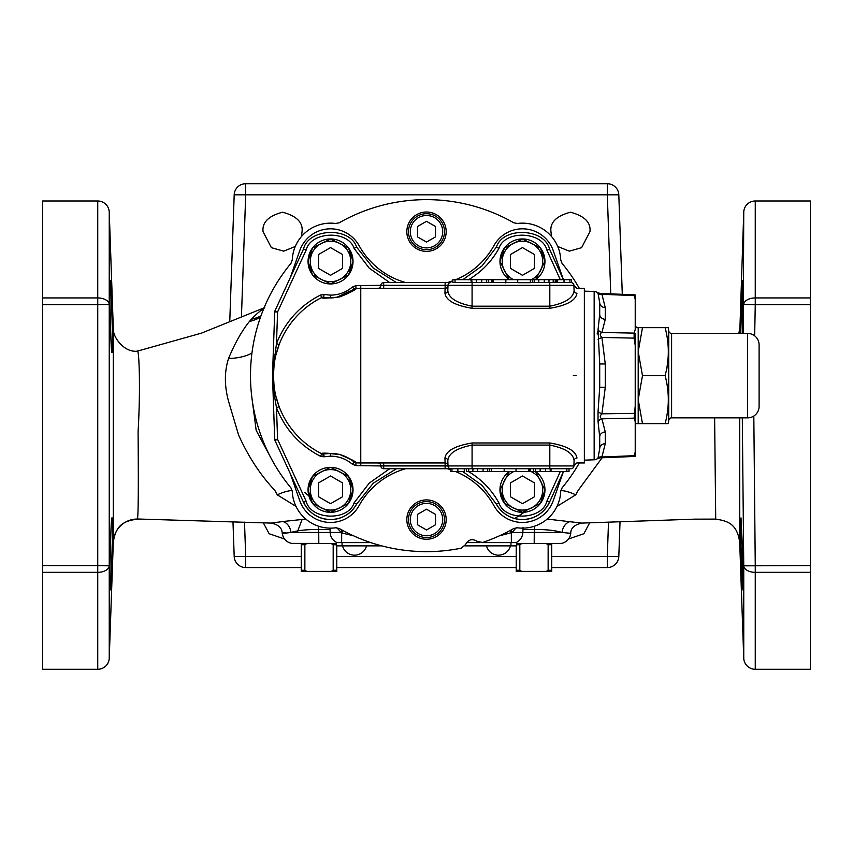 <?xml version="1.0" encoding="UTF-8"?>
<svg xmlns="http://www.w3.org/2000/svg" width="853" height="853" viewBox="0 0 853 853"><rect width="100%" height="100%" fill="white"/><g stroke="black" fill="none" stroke-linecap="round" stroke-linejoin="round"><path stroke-width="1.28" d="M573.909 285.531L576.788 288.314L584.358 288.314L584.358 462.966L576.788 462.966L573.909 465.749M359.806 462.966L445.106 462.966L444.935 458.082C446.034 450.842 455.075 445.81 472.082 442.974L549.812 442.974C566.808 445.81 575.85 450.842 576.959 458.082L576.959 458.082A2.879 2.719 -178 0 0 574.08 460.695L573.898 465.941A2.879 2.879 0 0 1 571.02 468.724A2.879 2.879 0 0 0 573.898 465.941A2.879 2.879 0 0 1 571.02 468.724L504.166 468.724M462.838 279.677L482.116 265.848L496.393 247.103A79.766 79.766 0 0 1 496.094 247.647M323.458 297.217L324.161 294.52L330.537 295.127L330.537 297.91L323.618 297.249L330.537 297.91C345.785 297.686 356.405 287.653 354.262 289.135L336.562 297.409M334.056 297.74L332.766 297.846M396.442 468.724L373.177 483.278L356.607 504.176C350.7 514.007 342.01 519.146 330.537 519.584A29.748 29.748 0 0 1 303.529 502.31L274.965 440.457A2.879 2.879 0 0 1 274.709 439.359L277.588 439.359L274.965 440.457A2.879 2.879 0 0 1 274.709 439.359L272.48 375.736A2.879 2.879 0 0 1 272.48 375.544L274.709 311.921A2.879 2.879 0 0 1 274.965 310.823L277.588 311.921L274.709 311.921M356.906 503.633A79.766 79.766 0 0 0 356.607 504.176A29.748 29.748 0 0 1 330.537 519.584C318.212 519.029 309.202 513.271 303.529 502.31L306.142 501.201C310.673 520.095 348.237 521.418 354.08 502.886L369.21 483.15L389.672 468.724M455.715 471.602A77.005 77.005 0 0 1 493.908 505.616A32.627 32.627 0 0 0 553.256 500.626L563.428 471.602L549.545 502.14C543.905 513.197 534.874 519.019 522.462 519.584A29.748 29.748 0 0 1 496.393 504.176L482.116 485.432L462.838 471.602M546.933 501.042L549.545 502.14A29.748 29.748 0 0 1 522.462 519.584C510.99 519.146 502.3 514.007 496.393 504.176L498.92 502.886C504.773 521.492 542.519 520.042 546.933 501.042L560.293 471.602M353.025 261.444A22.487 22.487 0 0 1 330.537 283.932A22.487 22.487 0 0 1 308.05 261.444A22.487 22.487 0 0 1 330.537 238.957A22.487 22.487 0 0 1 353.025 261.444L348.525 274.943L330.537 283.932L312.539 274.943L308.05 261.444L312.539 247.946L330.537 238.957L348.525 247.946L353.025 261.444M354.39 289.039L352.396 287.045L355.829 285.67L360.766 285.531L383.701 285.339L383.69 288.314M330.537 295.127C338.78 295.031 346.073 292.344 352.396 287.045M355.829 462.827L355.978 462.838A2.879 2.879 0 0 1 354.262 462.145C355.616 461.846 350.818 459.33 339.878 454.585C328 453.284 322.583 453.103 323.618 454.031L330.537 453.369C339.494 453.476 347.395 456.398 354.262 462.145L354.39 462.241M353.025 489.835A22.487 22.487 0 0 1 330.537 512.322A22.487 22.487 0 0 1 308.05 489.835A22.487 22.487 0 0 1 330.537 467.348A22.487 22.487 0 0 1 353.025 489.835L348.525 503.334L330.537 512.322L312.539 503.334L308.05 489.835L312.539 476.337L330.537 467.348L348.525 476.337L353.025 489.835M544.95 261.444A22.487 22.487 0 0 1 535.631 279.677L544.95 261.444A22.487 22.487 0 0 0 522.462 238.957A22.487 22.487 0 0 0 499.975 261.444L504.464 247.946L522.462 238.957L540.45 247.946L544.95 261.444M509.294 279.677A22.487 22.487 0 0 1 499.975 261.444L509.294 279.677M310.3 261.444A20.237 20.237 0 0 0 330.537 281.682A20.237 20.237 0 0 0 350.775 261.444A20.237 20.237 0 0 0 330.537 241.207A20.237 20.237 0 0 0 310.3 261.444M310.3 489.835A20.237 20.237 0 0 0 330.537 510.073A20.237 20.237 0 0 0 350.775 489.835A20.237 20.237 0 0 0 330.537 469.598A20.237 20.237 0 0 0 310.3 489.835M544.95 489.835A22.487 22.487 0 0 1 522.462 512.322A22.487 22.487 0 0 1 509.294 471.602L499.975 489.835L504.464 503.334L522.462 512.322L540.45 503.334L544.95 489.835A22.487 22.487 0 0 0 535.631 471.602L544.95 489.835M446.172 519.584A19.672 19.672 0 0 0 426.5 499.911A19.672 19.672 0 0 0 406.828 519.584A19.672 19.672 0 0 0 426.5 539.256A19.672 19.672 0 0 0 446.172 519.584M579.315 462.966A176.006 176.006 0 0 1 562.052 487.905L560.73 491.349A38.3 38.3 0 0 1 517.366 527.794L513.751 528.497A176.006 176.006 0 0 1 482.659 542.444L477.2 541.463C472.445 538.296 468.542 539.341 465.503 544.598L461.26 548.18A176.006 176.006 0 0 1 339.249 528.497L335.634 527.794A38.3 38.3 0 0 1 292.27 491.349L290.948 487.905A176.006 176.006 0 0 1 290.948 263.374L292.27 259.93A38.3 38.3 0 0 1 335.634 223.486L339.249 222.782A176.006 176.006 0 0 1 513.751 222.782L517.366 223.486A38.3 38.3 0 0 1 560.73 259.93L562.052 263.374A176.006 176.006 0 0 1 579.315 288.314M446.172 231.696A19.672 19.672 0 0 0 426.5 212.024A19.672 19.672 0 0 0 406.828 231.696A19.672 19.672 0 0 0 426.5 251.368A19.672 19.672 0 0 0 446.172 231.696M531.259 279.677A20.237 20.237 0 0 0 522.462 241.207A20.237 20.237 0 0 0 513.666 279.677M513.666 471.602A20.237 20.237 0 0 0 522.462 510.073A20.237 20.237 0 0 0 531.259 471.602M444.488 519.584A17.988 17.988 0 0 1 426.5 537.571A17.988 17.988 0 0 1 408.502 519.584A17.988 17.988 0 0 1 426.5 501.596A17.988 17.988 0 0 1 444.488 519.584M444.488 231.696A17.988 17.988 0 0 1 426.5 249.694A17.988 17.988 0 0 1 408.502 231.696A17.988 17.988 0 0 1 426.5 213.708A17.988 17.988 0 0 1 444.488 231.696M410.304 519.584A16.196 16.196 0 0 0 426.5 535.78A16.196 16.196 0 0 0 442.696 519.584A16.196 16.196 0 0 0 426.5 503.387A16.196 16.196 0 0 0 410.304 519.584M264.078 307.848L201.404 333.16L137.28 351.169C138.975 347.789 140.745 385.865 138.09 431.757C138.431 476.507 138.517 518.923 137.301 518.987L271.19 523.092L282.652 521.556A11.515 8.743 -100.2 0 1 290.937 532.464C281.767 533.669 279.869 533.669 285.265 532.464M715.72 519.029L714.622 417.863M547.2 519.072L581.81 523.102C574.368 524.755 570.689 528.167 570.764 533.328A11.515 11.515 0 0 1 561.178 543.425L527.175 543.574M637.959 327.659L635.218 326.55M410.304 231.696A16.196 16.196 0 0 0 426.5 247.892A16.196 16.196 0 0 0 442.696 231.696A16.196 16.196 0 0 0 426.5 215.5A16.196 16.196 0 0 0 410.304 231.696M42.65 572.342L42.65 669.285L97.743 669.285A11.515 11.515 0 0 0 109.248 658.175L113.3 542.252L113.3 328.021L109.248 212.098L109.248 565.827A11.515 6.749 180 0 1 97.743 572.342L42.65 572.342L42.65 200.988L97.743 200.988A11.515 11.515 0 0 1 109.248 212.098M743.198 333.416L743.752 212.098L739.743 333.416M739.743 417.863L739.7 542.252L743.752 658.175A11.515 11.515 0 0 0 755.257 669.285L810.35 669.285L810.35 572.342L755.257 572.342A11.515 6.749 180 0 1 743.752 565.827L742.302 417.863M111.988 352.374C113.428 354.603 111.071 278.195 110.229 280.402C109.237 278.174 110.698 354.624 111.988 352.374L112.169 351.681M110.229 589.871C111.071 592.121 113.428 515.713 111.988 517.899C110.698 515.649 109.237 592.099 110.229 589.871L110.698 585.616M742.302 333.416L742.771 280.402L740.639 333.416M742.771 553.885L741.012 517.899L740.564 528.444L741.961 579.326L742.771 589.871L742.771 553.885M740.83 546.869L740.596 524.168M740.607 523.22L740.681 520.661M741.225 309.372L741.332 306.216M741.481 302.207L741.545 300.672M741.566 299.883L741.63 298.262M741.683 297.057L742.6 281.095M743.752 212.098A11.515 11.515 0 0 1 755.257 200.988L755.257 297.932A11.515 6.749 180 0 0 743.752 304.446L755.257 304.681L754.67 335.847M560.378 543.425L516.705 543.574M336.295 543.574L292.622 543.425M755.257 200.988L810.35 200.988L810.35 572.342M573.323 375.64L576.201 375.64M551.56 236.548L550.953 231.696C549.844 222.484 556.337 215.98 570.444 212.205C584.55 215.98 591.044 222.484 589.935 231.696L581.586 247.69L569.314 251.155L557.702 246.453M295.298 246.453L283.686 251.155L271.414 247.69L263.065 231.696C261.956 222.484 268.45 215.98 282.556 212.205C296.663 215.98 303.156 222.484 302.047 231.696L301.44 236.548M668.155 423.621L665.105 423.621L668.155 423.621A26.891 26.891 0 0 0 668.741 420.401A2.879 2.879 0 0 1 671.599 417.863L747.591 417.863A11.515 11.515 0 0 0 759.106 406.348L759.106 344.932A11.515 11.515 0 0 0 747.591 333.416L671.599 333.416L671.599 417.863M642.48 423.621L638.193 423.621L638.193 399.63L642.48 423.621L665.105 423.621C669.37 407.627 669.37 391.634 665.105 375.64C669.37 359.646 669.37 343.652 665.105 327.659L668.155 327.659A26.891 26.891 0 0 1 668.741 330.879A2.879 2.879 0 0 0 671.599 333.416M638.193 327.659L638.193 351.649L642.48 375.64L638.193 399.63L638.193 351.649L642.48 327.659L635.218 327.659M598.038 339.249L601.919 337.457L634.12 338.108L634.12 333.118A5.758 4.937 18.3 0 1 635.218 333.342L635.218 345.38L634.12 338.108L635.218 337.916L635.218 421.766L634.12 418.162L635.218 405.9L635.218 413.364L601.919 413.822L598.038 412.031L599.712 387.315L599.712 363.964L598.038 329.748L599.712 314.33A5.758 4.99 180 0 0 605.267 319.321L601.919 332.467L634.12 333.118L635.218 329.514L635.218 299.254L634.12 295.586A5.758 4.905 -18 0 1 635.218 295.618L635.218 299.254M638.193 423.621L635.218 423.621M635.218 452.026L635.218 456.323A5.758 5.758 0 0 1 634.142 456.472L600.171 457.837L601.919 456.995A5.758 4.5 41.4 0 0 598.038 457.922L599.712 448.625L599.712 436.949L599.712 448.625A5.758 4.99 0 0 1 605.267 443.645L601.919 456.995L634.12 455.694L635.218 452.026L635.218 417.938A5.758 4.937 161.7 0 1 634.12 418.162L601.919 418.812L605.267 431.959A5.758 4.99 0 0 0 599.712 436.949L598.038 421.531L598.038 412.031M600.32 457.773L597.175 458.818L598.038 457.922M584.358 460.14L594.157 459.799A5.758 5.758 0 0 0 597.175 458.818M635.218 295.618L635.218 294.957A5.758 5.758 0 0 0 634.142 294.807L634.12 295.586L601.919 294.285C599.755 293.208 599.755 293.208 601.919 294.285C599.755 293.208 599.755 293.208 601.919 294.285A5.758 4.5 138.6 0 1 598.038 293.357L597.175 292.462L598.038 293.357L599.712 302.655L599.712 314.33M594.157 459.799L594.157 291.481A5.758 5.758 0 0 1 597.175 292.462L600.171 293.443L634.142 294.807M594.157 291.481L584.358 291.14M534.191 543.425L534.266 532.464L562.063 532.464C554.813 530.342 545.579 529.372 534.351 529.542L534.266 532.464L522.846 532.464L523.028 527.517M325.825 543.574L318.809 543.425L318.734 532.464L330.154 532.464A11.515 11.515 0 0 0 337.052 542.615A11.515 11.515 0 0 1 330.154 532.464L329.994 528.135M353.6 535.833L341.658 532.912L336.818 527.751M342.949 530.545L341.658 532.912L341.658 542.615M601.919 294.285L605.267 307.634L605.267 319.321M598.038 329.748A5.758 4.585 -137 0 0 601.919 332.467C599.755 333.587 599.755 335.25 601.919 337.457L605.267 363.964L599.712 363.964M605.267 363.964L605.267 387.315L601.919 413.822C599.755 416.019 599.755 417.671 601.919 418.812A5.758 4.585 -43 0 0 598.038 421.531M635.218 333.342L635.218 337.916M635.218 413.364L635.218 417.938M635.218 455.662A5.758 4.905 -162 0 1 634.12 455.694L634.142 456.472M597.431 331.732L597.175 334.077M605.267 387.315L599.712 387.315M599.712 302.655A5.758 4.99 180 0 0 605.267 307.634M667.995 358.303L666.811 369.082M668.155 327.659L642.48 327.659M665.105 375.64L642.48 375.64M610.759 293.869L607.304 194.825L618.809 194.825L622.285 294.338M229.756 321.709L234.191 194.825A11.515 11.515 0 0 1 245.696 183.715L607.304 183.715A11.515 11.515 0 0 1 618.809 194.825A11.515 11.515 0 0 0 607.304 183.715L607.304 194.825L245.696 194.825L245.696 183.715A11.515 11.515 0 0 0 234.191 194.825L245.696 194.825L241.431 316.996M620.024 521.759L618.809 556.455A11.515 11.515 0 0 1 607.304 567.565L551.731 567.565M516.225 567.565L336.775 567.565M301.269 567.565L245.696 567.565L245.696 556.455L301.269 556.455M244.502 522.164L245.696 556.455L234.191 556.455A11.515 11.515 0 0 0 245.696 567.565A11.515 11.515 0 0 1 234.191 556.455L232.976 521.759M301.269 543.574L301.269 570.252L304.862 570.252L304.862 544.726L306.792 543.574M301.269 544.726L304.862 544.726M301.269 570.252L301.269 571.403L306.792 571.403L304.862 570.252M331.252 543.574L333.182 544.726L333.182 570.252L331.252 571.403L336.775 571.403L336.775 545.867M331.252 571.403L306.792 571.403M333.182 570.252L336.775 570.252M333.182 544.726L336.295 544.726M516.225 545.867L516.225 570.252L519.818 570.252L519.818 544.726L521.748 543.574M516.705 544.726L519.818 544.726M516.225 570.252L516.225 571.403L521.748 571.403L519.818 570.252M546.208 543.574L548.138 544.726L548.138 570.252L546.208 571.403L551.731 571.403L551.731 543.574M546.208 571.403L521.748 571.403M548.138 570.252L551.731 570.252M548.138 544.726L551.731 544.726M589.668 522.825L583.847 533.743L568.524 538.979M302.047 519.584L297.185 532.464M284.476 538.979L269.153 533.743L263.332 522.825M42.65 565.592L97.743 565.592L97.743 304.681L109.248 304.446A11.515 6.749 180 0 0 97.743 297.932L97.743 200.988M740.713 328.821L740.756 326.816M740.99 317.316L741.012 316.388M742.771 589.871L742.611 589.242M742.568 588.837L742.483 588.069M742.409 587.12L742.185 583.687M741.961 579.336L741.854 577.204M741.833 576.777L741.673 572.992M741.588 570.924L741.332 563.961M741.236 560.997L741.108 557.073M110.4 281.127L110.581 283.036M110.837 287.003L110.975 289.636M111.306 296.737L111.519 302.218M111.658 305.95L111.946 315.13M111.999 316.676L112.169 323.511M112.319 330.271L112.308 349.655M112.393 523.571L112.425 526.344M111.018 579.869L110.805 583.804M426.5 242.081L435.499 236.889L435.499 226.503L426.5 221.311L417.501 226.503L417.501 236.889L426.5 242.081M318.809 543.425L291.822 543.425C286.373 542.199 283.175 538.84 282.236 533.328C282.108 527.996 278.43 524.584 271.19 523.092M318.734 532.464L318.649 529.542C307.389 529.372 298.155 530.342 290.937 532.464L318.734 532.464M329.898 528.124A11.515 10.886 178 0 1 330.047 529.542L330.154 532.464L340.869 532.485L342.149 530.118M570.764 533.328L562.063 532.464A11.515 8.743 -79.8 0 1 570.348 521.556M534.223 526.28L534.351 529.542L522.953 529.542A11.515 10.886 2 0 1 523.102 528.124M318.777 526.28L318.649 529.542L330.047 529.542M426.5 529.969L435.499 524.776L435.499 514.391L426.5 509.198L417.501 514.391L417.501 524.776L426.5 529.969M523.006 528.135L522.846 532.464A11.515 11.515 0 0 1 515.948 542.615A11.515 11.515 0 0 0 522.846 532.464L512.131 532.485L499.4 535.833M282.652 521.556L305.8 519.072M296.012 506.405L277.268 494.825L274.794 490.336C260.453 475.121 248.394 456.728 238.627 435.137L228.871 402.381C224.339 386.548 224.232 371.919 228.54 358.473C234.884 343.237 241.836 330.9 249.417 321.464L251.336 319.246A47.981 40.006 -145.3 0 0 260.943 315.909M251.336 319.246C256.86 313.627 261.338 309.81 264.75 307.794M516.182 527.751L512.131 532.485L510.851 530.118M602.122 457.762L578.206 490.336L575.732 494.825L556.988 506.405M249.417 321.464A47.981 40.923 -153.8 0 0 260.442 317.305M522.462 503.686L534.458 496.766L534.458 482.905L522.462 475.985L510.467 482.905L510.467 496.766L522.462 503.686M522.462 275.295L534.458 268.375L534.458 254.514L522.462 247.594L510.467 254.514L510.467 268.375L522.462 275.295M514.69 518.549L524.158 512.258M510.051 530.545L511.342 532.912L511.342 542.615M277.268 494.825A47.981 26.88 134.6 0 1 292.163 490.443M304.574 492.341L308.871 495.87M575.732 494.825A47.981 26.88 45.4 0 0 560.837 490.443M251.678 396.027L256.177 430.381L272.491 460.844M228.54 358.473A47.981 26.454 -168 0 0 251.955 353.067M330.537 503.686L342.533 496.766L342.533 482.905L330.537 475.985L318.542 482.905L318.542 496.766L330.537 503.686M330.537 275.295L342.533 268.375L342.533 254.514L330.537 247.594L318.542 254.514L318.542 268.375L330.537 275.295M491.552 471.602L491.552 468.596L504.166 468.596L504.166 471.602L466.442 471.602L466.442 468.724L466.442 471.602M550.206 468.724L550.206 471.602L503.579 471.602M571.02 468.724L569.015 468.724L569.015 471.602L550.558 471.602L550.558 468.724M489.558 471.602L489.558 468.724L489.558 471.602M471.688 282.556L471.336 279.677L452.879 279.677L452.879 282.556L472.082 282.556L471.688 279.677L518.315 279.677M530.342 279.677L530.342 282.684L517.728 282.684L517.728 279.677L555.452 279.677L555.452 282.556L553.202 282.556L553.202 279.677M464.565 468.724L464.565 471.602L450.416 471.602L450.416 468.692A2.879 2.879 0 0 1 447.996 465.941A2.879 2.879 0 0 0 450.874 468.724L383.701 468.724A2.879 2.879 0 0 1 380.822 465.941L355.829 465.61L352.396 464.235C346.073 458.935 338.78 456.248 330.537 456.152L330.537 453.369M487.681 471.602L487.681 468.724M483.086 471.602L483.086 468.724M472.914 471.602L472.914 468.724M468.692 471.602L468.692 468.724M468.596 471.602L468.596 468.724M566.861 471.602L566.861 468.724L551.017 468.724L551.017 471.602M545.611 471.602L545.611 468.724M535.449 471.602L535.449 468.724M533.573 471.602L533.573 468.724M530.385 471.602L530.385 468.724M530.076 471.602L530.076 468.724L528.807 468.724L528.807 471.602M464.256 471.602L464.256 468.724L457.869 468.724L457.869 471.602M451.951 471.602L451.951 468.724L457.869 468.724M556.54 279.677L556.54 282.556L555.026 282.556L555.452 279.677L571.478 279.677L571.478 282.588A2.879 2.879 0 0 1 573.898 285.339L447.996 285.339A2.879 2.879 0 0 1 450.874 282.556L445.117 282.556L445.117 285.339L383.701 285.339L383.701 282.556A2.879 2.879 0 0 0 380.822 285.339A2.879 2.879 0 0 1 383.701 282.556L445.117 282.556M488.321 279.677L488.321 282.556M491.509 279.677L491.509 282.556M491.818 279.677L491.818 282.556L493.087 282.556L493.087 279.677M532.336 279.677L532.336 282.556L532.336 279.677M534.213 279.677L534.213 282.556M538.808 279.677L538.808 282.556M548.98 279.677L548.98 282.556M553.298 279.677L553.298 282.556M455.033 279.677L455.033 282.556M470.877 279.677L471.336 282.556M476.283 279.677L476.283 282.556M486.445 279.677L486.445 282.556M557.329 279.677L557.329 282.556M557.638 279.677L557.638 282.556L564.025 282.556L564.025 279.677M569.943 279.677L569.943 282.556M516.033 471.602L516.033 468.318M574.08 460.695C573.365 453.38 565.272 448.177 549.812 445.095L472.082 445.095C456.611 448.177 448.518 453.38 447.814 460.695L447.996 465.941L445.117 465.941L445.117 468.724M383.69 462.966L383.701 465.941L380.822 465.941M491.552 468.724L450.874 468.724M468.446 471.506C481.412 479.237 491.573 489.697 498.92 502.886M290.287 473.639L299.744 500.626A32.627 32.627 0 0 0 359.092 505.616A77.005 77.005 0 0 1 405.644 468.724M447.356 468.724A77.005 77.005 0 0 1 450.416 469.651M321.229 453.508L321.784 453.785C320.867 452.74 326.912 452.943 339.931 454.404C351.937 459.564 357.29 462.379 355.978 462.838A2.879 2.879 0 0 1 354.262 462.145L352.396 464.235M273.227 397.05L274.645 397.082L272.48 375.736A2.879 2.879 0 0 1 272.48 375.544L276.479 343.61C285.083 321.922 299.755 305.726 320.493 295.021L324.161 294.52M273.227 354.23L275.977 354.741L279.166 344.537L276.479 343.61L277.588 311.921L306.142 250.078L303.529 248.969C308.551 228.05 350.125 226.589 356.607 247.103L373.177 268.002L396.442 282.556M321.922 297.43L321.784 297.494A87.326 87.326 0 0 0 321.784 453.785L320.493 456.259C299.755 445.554 285.083 429.358 276.479 407.67L274.645 397.082L275.977 396.538L279.166 406.742L276.479 407.67L277.588 439.359L306.142 501.201M359.806 288.314L360.766 288.314A87.326 87.326 0 0 0 355.978 288.442A2.879 2.879 0 0 0 354.262 289.135A2.879 2.879 0 0 1 355.978 288.442C357.29 288.9 351.937 291.715 339.91 296.887C326.912 298.337 320.877 298.539 321.784 297.494A2.879 2.879 0 0 1 323.618 297.249A2.879 2.879 0 0 0 321.784 297.494A87.326 87.326 0 0 0 321.784 453.785L321.922 453.849M444.935 293.197A2.879 2.719 -178 0 0 447.814 290.585C448.529 297.9 456.622 303.103 472.082 306.184L549.812 306.184C565.283 303.103 573.376 297.9 574.08 290.585A2.879 2.719 -2 0 0 576.959 293.197L576.959 293.197C575.86 300.437 566.818 305.47 549.812 308.306L472.082 308.306C455.086 305.47 446.044 300.437 444.935 293.197L445.106 288.314L360.766 288.314A87.326 87.326 0 0 0 355.978 288.442L355.829 288.453M321.229 297.772L321.784 297.494L320.493 295.021M274.965 310.823L303.529 248.969A29.748 29.748 0 0 1 303.657 248.692M472.082 308.306L472.082 282.556L517.728 282.556M505.861 279.677L505.861 282.961M530.342 282.556L571.02 282.556A2.879 2.879 0 0 1 573.898 285.339L574.08 290.585M560.293 279.677L546.933 250.238C542.519 231.238 504.773 229.788 498.92 248.394C491.573 261.583 481.412 272.043 468.446 279.773M496.553 246.837A29.748 29.748 0 0 0 496.393 247.103C502.875 226.514 544.672 228.114 549.545 249.14L563.417 279.677L553.256 250.654A32.627 32.627 0 0 0 493.908 245.664A77.005 77.005 0 0 1 455.715 279.677M405.644 282.556A77.005 77.005 0 0 1 359.092 245.664A32.627 32.627 0 0 0 299.744 250.654L290.287 277.641M452.879 280.776A77.005 77.005 0 0 1 447.356 282.556M447.985 465.749A2.879 2.879 0 0 0 445.106 462.966A2.879 2.879 0 0 1 447.985 465.749L380.811 465.749A2.879 2.879 0 0 0 377.932 462.966M496.094 503.633A79.766 79.766 0 0 1 496.393 504.176M356.447 246.837A29.748 29.748 0 0 1 356.607 247.103L354.08 248.394C348.237 229.862 310.673 231.184 306.142 250.078M377.932 288.314A2.879 2.879 0 0 0 380.811 285.531L447.985 285.531A2.879 2.879 0 0 1 445.106 288.314A2.879 2.879 0 0 0 447.985 285.531M445.106 288.314L445.117 285.339L447.996 285.339A2.879 2.879 0 0 1 450.874 282.556A2.879 2.879 0 0 0 447.996 285.339L447.814 290.585M549.417 248.863A29.748 29.748 0 0 1 549.545 249.14L546.933 250.238M356.906 247.647A79.766 79.766 0 0 1 356.607 247.103M323.618 454.031A2.879 2.879 0 0 1 321.784 453.785A2.879 2.879 0 0 0 323.618 454.031L324.161 456.76L320.493 456.259M447.814 460.695A2.879 2.719 -2 0 0 444.935 458.082M355.829 465.61L355.978 462.838A87.326 87.326 0 0 0 360.766 462.966L360.766 465.749M381.781 545.867L336.295 545.867L336.295 542.615L370.852 542.615M482.041 542.615L516.705 542.615L516.705 545.867L464.821 545.867M466.634 542.615L479.61 542.615M360.766 285.531L360.766 462.966A87.326 87.326 0 0 1 355.978 462.838M323.074 454.084L323.074 456.867M330.537 456.152L324.161 456.76M137.29 519.04A23.991 23.98 -0.4 0 0 113.3 542.177M739.7 328.021L738.89 333.416A23.991 23.969 179.1 0 0 739.7 328.128M97.743 669.285L97.743 565.592L109.248 565.827L109.248 658.175M743.752 658.175L743.752 565.827L810.35 565.592M753.817 416.029L755.257 565.592L755.257 669.285M42.65 297.932L97.743 297.932L97.743 304.681L42.65 304.681M810.35 304.681L755.257 304.681L755.257 297.932L810.35 297.932M668.741 420.401L668.741 330.879M747.591 417.863L747.591 333.416M605.267 431.959L605.267 443.645M551.731 556.455L607.304 556.455L607.304 567.565A11.515 11.515 0 0 0 618.809 556.455L607.304 556.455L608.498 522.164M336.775 556.455L516.225 556.455M337.052 542.615A11.515 11.515 0 0 1 330.154 532.464M477.616 471.602L477.616 468.724M540.152 471.602L540.152 468.724M544.278 279.677L544.278 282.556M481.742 279.677L481.742 282.556M445.106 462.966L445.117 465.941L383.701 465.941L383.701 468.724M356.607 504.176L354.08 502.886M355.978 288.442L355.829 285.67M496.393 247.103L498.92 248.394M447.996 465.941L549.812 465.941L549.812 468.724M549.812 442.974L549.812 465.941L573.898 465.941M472.082 442.974L472.082 468.724M389.672 282.556L369.21 268.13L354.08 248.394M549.812 282.556L549.812 308.306M510.947 542.615L510.947 545.867M342.053 542.615L342.053 545.867M486.477 545.867A12.379 12.379 0 0 0 510.467 545.867M342.533 545.867A12.379 12.379 0 0 0 366.523 545.867M739.7 542.252C737.088 523.401 727.161 520.916 715.72 519.104L694.491 519.157L581.81 523.092M113.3 542.252C115.912 523.401 125.839 520.916 137.28 519.104M113.3 328.021C112.212 336.391 123.898 352.79 137.28 351.169M274.09 386.249L273.44 375.832M273.44 375.448L274.09 365.031M323.831 453.988L324.439 453.881M324.439 297.398L323.831 297.292"/></g></svg>
